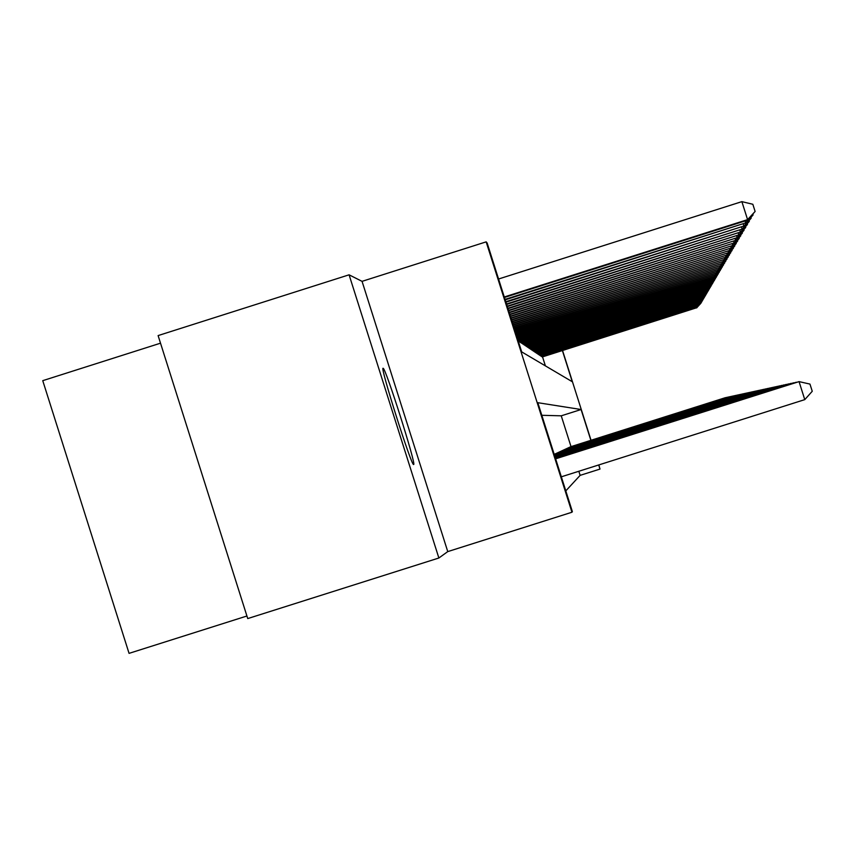 <?xml version="1.0" encoding="UTF-8"?>
<svg xmlns="http://www.w3.org/2000/svg" width="855" height="855" viewBox="0 0 855 855"><rect width="100%" height="100%" fill="white"/><g stroke="black" fill="none" stroke-linecap="round" stroke-linejoin="round"><path stroke-width="1.28" d="M383.136 368.323C379.47 365.245 411.586 466.616 413.596 464.489L413.628 464.489C416.802 466.125 385.349 366.891 383.147 368.334L383.051 368.355M160.516 343.186L42.75 380.657L129.062 653.359L246.924 616.006M438.872 558.005L247.736 618.571L158.111 335.588L349.086 274.818L438.872 558.005L447.753 551.603L571.952 512.241L486.164 241.858L487.158 243.044L521.689 351.886L572.273 381.736L562.387 350.561M447.753 551.603L362.06 281.348L349.086 274.818M362.06 281.348L486.164 241.858M545.394 365.876L542.54 356.877M518.055 340.44L519.103 341.434M519.594 341.273L520.417 342.31M520.289 342.353L521.689 343.165M522.159 343.015L522.939 343.999M523.399 343.849L524.168 344.822M524.607 344.672L525.355 345.623M525.793 345.473L526.53 346.403M526.958 346.264L527.674 347.162M528.091 347.034L528.796 347.91M529.202 347.782L529.886 348.648M530.292 348.519L530.966 349.364M531.35 349.235L532.013 350.069M532.398 349.941L533.05 350.764M533.424 350.636L534.054 351.437M534.428 351.32L535.048 352.1M535.401 351.982L536.01 352.741M536.374 352.634L536.961 353.382M537.314 353.265L537.902 354.002M538.233 353.895L538.81 354.622M539.142 354.504L539.708 355.22M540.039 355.114L540.584 355.808M540.916 355.701L541.45 356.385M541.771 356.279L542.305 356.952M565.796 490.898L580.139 475.359L578.835 471.265M571.022 446.62L561.243 415.819L541.813 415.295M554.435 454.336L750.284 392.253L554.842 454.058M555.429 453.791L747.591 392.84L556.616 453.236M568.778 447.614L569.601 447.229M569.387 447.325L570.189 446.962M598.853 464.917L599.996 469.074L598.692 464.97M580.139 475.359L599.996 469.074M590.869 440.325L581.09 409.513L537.816 402.694L572.369 511.6L571.952 512.241M562.547 350.518L591.04 440.272M561.243 415.819L581.09 409.513M561.329 476.812L804.769 399.627L799.051 381.619L555.6 458.772M555.622 458.825L799.051 381.619L809.963 384.087L812.25 391.28L804.769 399.627M504.429 297.476L747.206 220.291L747.58 219.628L741.873 201.641L498.561 279.008M741.873 201.641L752.827 204.27L755.115 211.463L747.58 219.628L504.268 296.984M755.115 211.463L747.206 220.291M555.547 458.579L796.336 382.217L555.526 458.537M555.472 458.344L793.707 382.784L555.451 458.301M555.397 458.12L791.153 383.339L555.376 458.066M505.187 299.859L745.71 222.877L505.038 299.389M752.87 214.039L752.966 215.107L745.346 223.518M753.116 214.84L745.71 222.877L745.1 220.964M505.914 302.178L743.893 226.03L505.775 301.719M750.947 217.341L751.032 218.367L743.54 226.639M751.192 218.111L743.893 226.03L743.305 224.17M506.63 304.423L742.14 229.076L506.491 303.974M749.076 220.537L749.172 221.531L741.798 229.674M749.322 221.285L742.14 229.076L741.574 227.27M555.323 457.895L788.684 383.884L555.312 457.853M507.314 306.592L740.441 232.026L507.186 306.165M747.27 223.625L747.366 224.598L740.109 232.603M747.505 224.352L740.441 232.026L739.885 230.273M555.258 457.682L786.29 384.397L555.237 457.639M555.194 457.468L783.971 384.91L555.173 457.425M555.13 457.265L781.727 385.402L555.109 457.222M555.066 457.072L779.536 385.872L555.055 457.03M555.002 456.88L777.419 386.332L554.991 456.837M507.988 308.698L738.795 234.879L507.859 308.281M745.528 226.618L745.613 227.558L738.464 235.446M745.752 227.323L738.795 234.879L738.25 233.191M508.64 310.739L737.192 237.658L508.511 310.333M743.829 229.525L743.914 230.433L736.882 238.192M744.042 230.209L737.192 237.658L736.668 236.012M509.259 312.727L735.642 240.341L509.142 312.332M742.183 232.346L742.268 233.233L735.332 240.875M742.397 233.009L735.642 240.341L735.14 238.748M509.869 314.651L734.135 242.948L509.751 314.266M740.59 235.082L740.665 235.937L733.836 243.461M740.793 235.724L734.135 242.948L733.643 241.409M510.467 316.51L732.671 245.492L510.35 316.147M739.041 237.733L739.115 238.566L732.382 245.984M739.233 238.363L732.671 245.492L732.201 243.985M554.948 456.698L775.357 386.781L554.927 456.656M511.044 318.327L731.249 247.95L510.927 317.975M737.534 240.319L737.609 241.121L730.972 248.431M737.726 240.918L731.249 247.95L730.79 246.496M554.884 456.517L773.358 387.219L554.874 456.474M511.6 320.091L729.871 250.344L511.493 319.738M736.07 242.82L736.134 243.611L729.604 250.814M736.251 243.408L729.871 250.344L729.422 248.923M554.831 456.335L771.413 387.646L554.82 456.303M512.145 321.811L728.535 252.663L512.038 321.469M734.637 245.257L734.712 246.026L728.268 253.123M734.819 245.834L728.535 252.663L728.097 251.295M554.777 456.164L769.521 388.063L554.767 456.132M512.679 323.479L727.231 254.929L512.573 323.147M733.259 247.629L726.974 255.378M733.43 248.185L727.231 254.929L726.803 253.593M554.724 456.004L767.672 388.459L554.713 455.972M513.192 325.092L725.959 257.131L513.086 324.772M731.912 249.938L725.713 257.569M732.083 250.483L725.959 257.131L725.542 255.827M554.671 455.843L765.888 388.854L554.66 455.811M513.695 326.674L724.719 259.279L513.588 326.364M730.598 252.182L724.484 259.696M730.769 252.706L724.719 259.279L724.324 258.007M554.628 455.683L764.135 389.228L554.617 455.651M554.574 455.533L762.436 389.602L554.564 455.501M554.532 455.384L760.779 389.966L554.521 455.352M554.478 455.234L759.165 390.318L554.467 455.202M554.435 455.095L757.594 390.66L554.425 455.063M554.393 454.956L756.055 390.992L554.382 454.924M554.35 454.817L754.559 391.323L554.339 454.796M554.307 454.689L753.095 391.643L554.297 454.668M555.226 454.262L751.673 391.953L555.258 454.358M554.521 454.208L748.916 392.552L554.724 454.112M556.252 453.503L555.622 453.695M556.316 453.374L746.287 393.118L556.509 453.289M557.182 452.979L745.026 393.396L557.364 452.894M558.026 452.584L743.775 393.674L558.208 452.498M558.849 452.21L742.567 393.931L559.031 452.124M559.662 451.835L741.381 394.198L559.833 451.75M560.452 451.461L740.216 394.444L560.624 451.387M561.233 451.109L739.073 394.7L561.393 451.023M561.992 450.756L737.961 394.935L562.152 450.681M562.729 450.414L736.871 395.181L562.889 450.339M563.456 450.072L735.802 395.405L563.616 449.997M564.172 449.741L734.755 395.641L564.321 449.677M564.866 449.42L733.729 395.865L565.016 449.345M565.55 449.099L732.724 396.079L565.7 449.035M566.224 448.79L731.741 396.293L566.373 448.725M514.176 328.213L723.522 261.363L514.079 327.914M729.315 254.363L723.287 261.769M729.486 254.876L723.522 261.363L723.127 260.123M514.657 329.709L722.347 263.393L514.56 329.421M728.075 256.489L722.112 263.789M728.236 256.992L722.347 263.393L721.962 262.186M515.116 331.174L721.203 265.371L515.031 330.885M726.868 258.563L720.979 265.766M727.017 259.054L721.203 265.371L720.829 264.206M515.565 332.595L720.092 267.305L515.48 332.317M725.681 260.583L719.878 267.679M725.831 261.064L720.092 267.305L719.728 266.161M516.014 333.984L719.012 269.186L515.918 333.707M724.527 262.549L718.798 269.549M724.677 263.019L719.012 269.186L718.649 268.075M516.441 335.342L717.954 271.014L516.356 335.075M723.405 264.473L717.74 271.377M723.544 264.932L717.954 271.014L717.602 269.934M516.858 336.656L716.918 272.809L516.773 336.4M722.304 266.354L716.714 273.162M722.454 266.792L716.918 272.809L716.576 271.751M517.264 337.949L715.913 274.551L517.19 337.693M721.235 268.181L715.71 274.904M721.374 268.609L715.913 274.551L715.582 273.525M517.67 339.211L714.93 276.261L517.585 338.954M720.199 269.966L714.727 276.593M720.327 270.383L714.93 276.261L714.609 275.257M518.28 340.376L713.968 277.928L517.991 340.183L517.681 339.2M719.173 271.708L713.775 278.26M719.301 272.114L713.968 277.928L713.647 276.945M518.985 341.476L713.027 279.553L518.696 341.284M718.179 273.408L712.846 279.874M718.307 273.814L713.027 279.553L712.717 278.591M520.919 342.15L712.108 281.145L520.011 342.16M717.206 275.075L711.926 281.455M717.324 275.47L712.108 281.145L711.809 280.205M521.571 343.208L711.21 282.695L521.293 343.015M716.255 276.699L711.039 283.005M716.372 277.084L711.21 282.695L710.922 281.776M522.822 344.041L710.345 284.213L522.555 343.86M715.325 278.281L710.163 284.512M715.443 278.666L710.345 284.213L710.056 283.315M524.051 344.854L709.479 285.698L523.784 344.672M714.417 279.841L709.319 285.987M714.534 280.205L709.479 285.698L709.201 284.822M525.248 345.655L708.645 287.152L524.991 345.484M713.519 281.359L708.485 287.44M713.636 281.723L708.645 287.152L708.378 286.286M526.423 346.435L707.822 288.573L526.167 346.264M712.653 282.845L707.662 288.851M712.76 283.197L707.822 288.573L707.555 287.729M527.567 347.205L707.021 289.963L527.321 347.034M711.798 284.298L706.871 290.23M711.905 284.64L707.021 289.963L706.764 289.14M528.689 347.953L706.241 291.32L528.443 347.782M710.965 285.72L706.091 291.587M711.071 286.062L706.241 291.32L705.984 290.518M529.79 348.68L705.471 292.645L529.544 348.519M710.152 287.109L705.322 292.912M710.259 287.44L705.471 292.645L705.225 291.865M530.859 349.396L704.723 293.949L530.634 349.246M709.351 288.477L704.573 294.216M709.458 288.798L704.723 293.949L704.477 293.18M531.917 350.101L703.986 295.232L531.692 349.952M708.571 289.813L703.836 295.477M708.667 290.134L703.986 295.232L703.751 294.473M532.954 350.796L703.27 296.482L532.729 350.636M707.801 291.117L703.12 296.728M707.897 291.437L703.27 296.482L703.034 295.745M533.958 351.469L702.554 297.711L533.744 351.32M707.053 292.399L702.415 297.946M707.149 292.709L702.554 297.711L702.329 296.984M534.952 352.132L701.87 298.908L534.738 351.982M706.316 293.66L701.731 299.143M706.412 293.96L701.87 298.908L701.634 298.192M535.925 352.773L701.186 300.084L535.711 352.634M705.599 294.89L701.057 300.319M705.685 295.189L701.186 300.084L700.961 299.389M566.886 448.49L730.779 396.506L567.025 448.426M536.876 353.414L700.523 301.238L536.673 353.275M704.883 296.097L700.395 301.462M704.98 296.386L700.523 301.238L700.298 300.554M567.528 448.191L729.828 396.709L567.667 448.127M537.816 354.034L699.871 302.371L537.603 353.895M704.189 297.284L699.743 302.595M704.285 297.561L699.871 302.371L699.657 301.697M568.158 447.902L728.898 396.912L568.297 447.838M538.725 354.643L699.23 303.482L538.532 354.515M703.515 298.438L699.101 303.696M703.601 298.716L699.23 303.482L699.016 302.82M569.323 447.507L727.99 397.115L568.917 447.55M539.623 355.242L698.599 304.572L539.43 355.114M702.842 299.581L698.482 304.786M702.928 299.849L698.599 304.572L698.396 303.92M569.932 447.229L727.103 397.308L569.526 447.272M540.51 355.83L697.979 305.641L540.317 355.701M702.19 300.704L697.862 305.844M702.276 300.96L697.979 305.641L697.787 305M569.986 447.047L726.226 397.5L570.114 446.994M541.375 356.407L697.381 306.688L541.183 356.279M701.549 301.794L697.263 306.892M701.634 302.05L697.381 306.688L697.178 306.069M570.574 446.78L725.361 397.682L570.702 446.727M542.22 356.973L696.782 307.715L542.038 356.856M700.918 302.873L696.665 307.918M700.993 303.13L696.782 307.715L696.59 307.105M518.226 337.64L518.547 338.655M519.584 338.601L519.893 339.585M520.909 339.531L521.208 340.493M519.028 340.13L519.327 341.081M522.202 340.44L522.501 341.38M520.342 341.027L520.642 341.957M523.463 341.327L523.762 342.246M521.635 341.915L521.924 342.823M524.703 342.192L524.991 343.09M522.897 342.78L523.175 343.667M525.911 343.047L526.199 343.924M524.126 343.614L524.393 344.49M527.097 343.87L527.375 344.736M525.323 344.437L525.59 345.292M528.251 344.683L528.518 345.527M526.498 345.249L526.766 346.083M529.384 345.484L529.651 346.307M527.653 346.04L527.909 346.852M530.495 346.254L530.752 347.066M528.775 346.809L529.031 347.6M531.586 347.023L531.831 347.803M529.886 347.558L530.132 348.338M532.644 347.761L532.889 348.541M530.966 348.306L531.201 349.064M533.68 348.498L533.926 349.246M532.024 349.022L532.259 349.77M534.706 349.203L534.941 349.952M533.05 349.738L533.285 350.465M535.7 349.909L535.935 350.636M534.065 350.432L534.3 351.149M536.684 350.593L536.908 351.298M535.059 351.106L535.283 351.811M537.635 351.266L537.859 351.961M536.042 351.779L536.256 352.463M538.575 351.918L538.789 352.602M536.993 352.431L537.207 353.104M539.494 352.57L539.708 353.243M537.934 353.072L538.137 353.735M540.403 353.201L540.616 353.863M538.853 353.692L539.056 354.344M541.29 353.82L541.493 354.462M539.751 354.312L539.954 354.953M542.155 354.43L542.359 355.06M540.638 354.921L540.83 355.541M543.01 355.028L543.214 355.648M541.504 355.509L541.696 356.129M543.855 355.616L544.047 356.225M542.359 356.086L542.551 356.695"/></g></svg>
